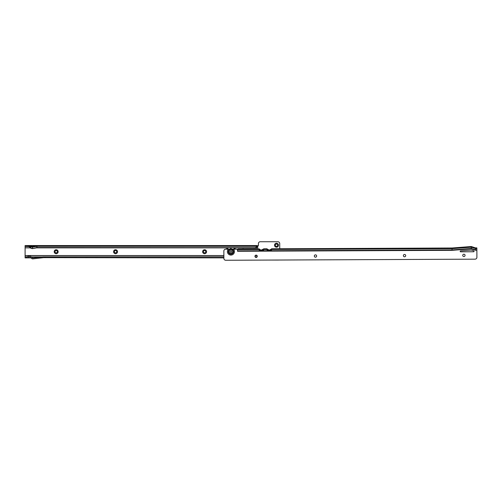 <?xml version="1.0" encoding="UTF-8"?>
<svg xmlns="http://www.w3.org/2000/svg" width="502" height="502" viewBox="0 0 502 502"><rect width="100%" height="100%" fill="white"/><g stroke="black" fill="none" stroke-linecap="round" stroke-linejoin="round"><path stroke-width="0.75" d="M58.15 251.709A1.97 1.97 0 0 1 56.174 253.679A1.97 1.97 0 0 1 54.203 251.709A1.97 1.97 0 0 1 56.174 249.739A1.97 1.97 0 0 1 58.15 251.709M55.019 251.709A1.161 1.161 0 0 0 56.174 252.87A1.161 1.161 0 0 0 57.335 251.709A1.161 1.161 0 0 0 56.174 250.548A1.161 1.161 0 0 0 55.019 251.709M117.518 251.709A1.97 1.97 0 0 1 115.548 253.679A1.97 1.97 0 0 1 113.571 251.709A1.97 1.97 0 0 1 115.548 249.739A1.97 1.97 0 0 1 117.518 251.709M114.387 251.709A1.161 1.161 0 0 0 115.548 252.87A1.161 1.161 0 0 0 116.702 251.709A1.161 1.161 0 0 0 115.548 250.548A1.161 1.161 0 0 0 114.387 251.709M206.573 251.709A1.97 1.97 0 0 1 204.596 253.679A1.97 1.97 0 0 1 202.626 251.709A1.97 1.97 0 0 1 204.596 249.739A1.97 1.97 0 0 1 206.573 251.709M203.442 251.709A1.161 1.161 0 0 0 204.596 252.87A1.161 1.161 0 0 0 205.757 251.709A1.161 1.161 0 0 0 204.596 250.548A1.161 1.161 0 0 0 203.442 251.709M278.466 245.214A1.97 1.97 0 0 1 276.489 247.185A1.97 1.97 0 0 1 274.519 245.214A1.97 1.97 0 0 1 276.489 243.244A1.97 1.97 0 0 1 278.466 245.214M275.334 245.214A1.161 1.161 0 0 0 276.489 246.375A1.161 1.161 0 0 0 277.65 245.214A1.161 1.161 0 0 0 276.489 244.054A1.161 1.161 0 0 0 275.334 245.214M27.196 257.871L30.942 257.871L31.783 258.561A1.393 1.393 0 0 0 32.806 258.875L43.655 257.645L223.886 257.877M29.241 246.683L27.943 246.432L28.112 245.541L28.112 246.469L26.957 246.469L26.957 245.541L26.637 246.469L25.1 246.469L25.1 245.541L26.637 245.541M28.024 246.469L29.336 246.72M30.986 248.277L32.523 248.383L32.523 246.394L28.112 245.541L29.593 246.143L30.948 248.314L32.523 248.622L36.928 247.53L255.637 247.706A1.857 1.795 180 0 0 256.905 246.57L257.099 245.541L257.702 245.811L257.702 246.501L257.011 246.469L257.011 245.541L26.957 245.541M26.637 246.469L26.957 246.469M33.527 257.871L32.404 257.871M25.1 256.949L26.957 256.861L25.1 256.861L25.1 257.877L27.183 257.877L29.072 256.88A0.697 0.697 0 0 1 29.838 256.961L30.948 257.877M31.281 256.949L32.373 257.846A0.464 0.464 0 0 0 32.712 257.953L42.726 256.949L31.281 256.949L30.434 256.246A1.625 1.625 0 0 0 28.639 256.058L26.951 256.949M29.693 256.867L29.103 256.867M25.1 256.861L25.1 246.469M223.879 256.861L42.726 256.861L223.879 256.949M255.167 256.949L257.062 256.949M26.713 257.877L26.713 256.949M243.715 248.917A1.857 1.857 0 0 0 242.46 248.923M273.257 260.055L278.346 260.055A1.857 1.857 0 0 0 278.641 260.03M279.739 248.76L279.739 243.589A1.857 1.857 0 0 0 277.882 241.738L260.256 241.738A1.857 1.857 0 0 0 258.404 243.589L258.404 245.403A0.697 0.697 0 0 1 257.714 246.093L257.714 247.881L234.49 247.869M255.399 247.53L255.637 247.467A1.857 1.795 0 0 0 256.905 246.331L36.928 246.331L36.928 245.541L32.523 246.394M255.399 247.768L36.928 247.768L36.928 246.331L32.523 247.185L30.026 246.702L29.593 246.143M257.099 246.469L257.099 245.541M257.702 246.501L257.702 247.869M31.03 248.095L30.026 246.702M30.948 248.314L28.15 245.547M32.523 248.622L36.928 247.768M231.761 249.155L230.035 249.161A2.56 2.56 0 0 0 230.92 254.131A2.56 2.56 0 0 0 231.761 249.155L236.9 249.199A0.697 0.697 0 0 0 237.528 249.594L237.534 251.282L237.534 249.362L238.18 248.942L259.183 248.854L259.101 249.695A0.464 0.433 -0.3 0 0 259.565 250.121L263.274 250.109A0.464 0.433 -0.3 0 0 263.738 249.676L263.65 248.829L264.974 248.829A6.03 6.03 0 0 1 265.175 248.823L267.07 248.816L266.982 249.663A0.464 0.433 -0.3 0 0 267.453 250.09L271.162 250.071A0.464 0.433 -0.3 0 0 271.626 249.638L271.532 248.797L273.094 248.791A6.03 6.03 0 0 1 273.32 248.785L271.601 248.791M462.744 255.374A1.161 1.161 0 0 0 463.911 256.528A1.161 1.161 0 0 0 465.065 255.367A1.161 1.161 0 0 0 463.898 254.213A1.161 1.161 0 0 0 462.744 255.374M403.376 255.637A1.161 1.161 0 0 0 404.543 256.792A1.161 1.161 0 0 0 405.698 255.625A1.161 1.161 0 0 0 404.53 254.47A1.161 1.161 0 0 0 403.376 255.637M314.321 256.026A1.161 1.161 0 0 0 315.488 257.181A1.161 1.161 0 0 0 316.643 256.014A1.161 1.161 0 0 0 315.476 254.859A1.161 1.161 0 0 0 314.321 256.026M254.953 256.29A1.161 1.161 0 0 0 256.12 257.444A1.161 1.161 0 0 0 257.275 256.277A1.161 1.161 0 0 0 256.108 255.123A1.161 1.161 0 0 0 254.953 256.29M474.089 251.289A0.464 0.464 0 0 0 473.769 250.849L471.805 250.209A2.322 2.322 0 0 0 470.907 250.096L460.604 250.887A0.464 0.464 0 0 0 460.177 251.37A0.464 0.464 0 0 0 460.641 251.816L473.631 251.759A0.464 0.464 0 0 0 474.089 251.289M475.469 247.9L471.284 246.526L471.29 247.191L475.469 248.565L475.469 247.9L476.856 247.894L476.9 257.306A1.857 1.857 0 0 1 475.055 259.17L225.749 260.262A1.857 1.857 0 0 1 223.886 258.417L223.854 251.044A1.857 1.857 0 0 1 225.699 249.18L230.035 249.161M471.284 246.526L452.045 248.001L452.045 248.672L471.29 247.191L471.296 248.86L475.476 250.228L475.469 248.565L476.862 248.559M471.296 248.86L452.057 250.335L237.546 251.276M452.045 248.001L271.551 248.797M261.617 250.021L260.758 250.021M269.737 249.983L268.877 249.99M476.869 249.827L475.476 249.833L471.296 248.459L452.051 249.933L452.045 248.672L271.62 249.463M237.54 250.874L452.051 249.933L452.057 250.335M269.612 250.078A6.03 6.03 0 0 1 271.544 249.061L271.626 249.732M263.663 248.829L267.051 248.81L266.982 249.751M261.492 250.115A6.03 6.03 0 0 1 263.657 249.03L263.738 249.77M259.183 248.854L259.101 249.789M269.003 250.084A6.03 6.03 0 0 0 267.058 249.08M260.883 250.115A6.03 6.03 0 0 0 259.17 249.187M231.24 248.201A0.345 0.345 0 0 1 230.895 248.553A0.345 0.345 0 0 1 230.543 248.208A0.345 0.345 0 0 1 230.889 247.856A0.345 0.345 0 0 1 231.24 248.201M226.427 249.174A5.076 5.076 0 0 1 227.538 247.768M234.277 247.768A5.076 5.076 0 0 1 235.369 249.136M226.346 249.174A5.145 5.145 0 0 1 227.431 247.768M234.384 247.768A5.145 5.145 0 0 1 235.444 249.136M232.853 251.558A1.945 1.945 0 0 0 230.901 249.619A1.945 1.945 0 0 0 228.962 251.577A1.945 1.945 0 0 0 230.914 253.516A1.945 1.945 0 0 0 232.853 251.558M231.761 251.565A0.853 0.853 0 0 1 230.914 252.418A0.853 0.853 0 0 1 230.054 251.571A0.853 0.853 0 0 1 230.901 250.718A0.853 0.853 0 0 1 231.761 251.565M255.11 256.861L257.118 256.861M25.332 255.6L223.873 255.6M255.179 255.6L257.049 255.6M25.332 255.543L223.873 255.543M255.217 255.543L257.011 255.543M227.324 247.869L36.395 247.869M30.578 247.869L25.332 247.869M26.474 256.949L26.474 257.877M257.702 246.551L256.924 246.551M28.476 246.551L25.1 246.551M257.702 247.819L234.434 247.819M227.381 247.819L36.665 247.819M30.534 247.819L25.332 247.819M230.18 249.161A2.516 2.516 0 0 0 230.92 254.087A2.516 2.516 0 0 0 231.617 249.155M229.841 249.161A2.635 2.635 0 0 0 230.92 254.2A2.635 2.635 0 0 0 231.955 249.149M228.328 249.168A3.527 3.527 0 0 0 230.92 255.091A3.527 3.527 0 0 0 233.468 249.143M476.869 250.222L475.476 250.228M266.982 249.481L263.738 249.494M259.101 249.513L237.534 249.607M226.477 249.174A5.033 5.033 0 0 1 227.607 247.768M234.208 247.768A5.033 5.033 0 0 1 235.319 249.136M227.011 249.174A4.574 4.574 0 0 1 228.366 247.768M233.449 247.768A4.574 4.574 0 0 1 234.779 249.143"/></g></svg>
